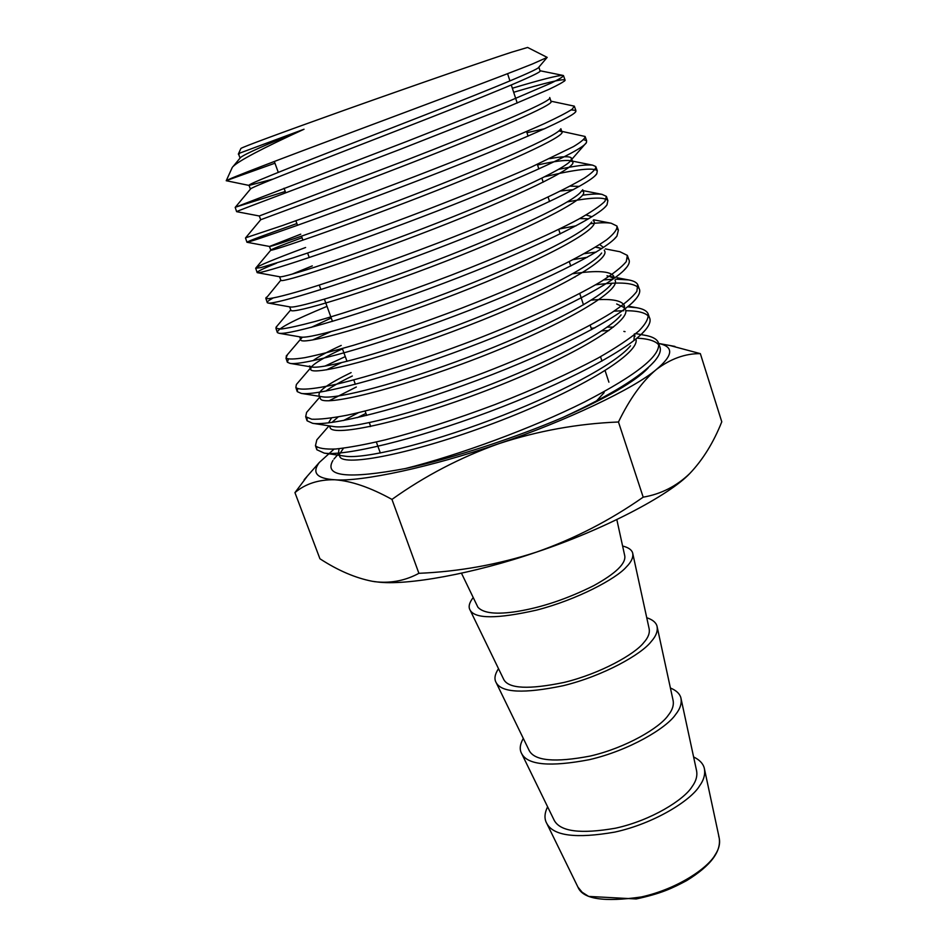 <?xml version="1.0" encoding="UTF-8"?>
<svg xmlns="http://www.w3.org/2000/svg" width="948" height="948" viewBox="0 0 948 948"><rect width="100%" height="100%" fill="white"/><g stroke="black" fill="none" stroke-linecap="round" stroke-linejoin="round"><path stroke-width="1.42" d="M238.327 154.121L240.934 148.398C244.3 146.49 274.339 135.208 345.048 109.968C417.144 84.289 491.242 58.776 511.778 52.152L527.609 47.447L546.878 57.236M306.82 476.856L294.947 492.628C305.351 483.788 318.611 479.498 334.739 479.759C351.281 480.92 370.348 487.473 391.962 499.406C424.787 475.955 460.444 457.374 498.909 443.652C537.824 430.878 577.676 423.661 618.463 421.99C629.839 398.575 642.471 381.084 656.336 369.507C670.639 358.759 685.309 353.474 700.347 353.64L721.784 421.813C713.5 442.586 702.824 459.827 689.753 473.526C676.54 486.217 661.017 494.098 643.194 497.167C609.931 520.452 574.37 538.76 536.497 552.091C498.233 564.534 459.033 571.608 418.898 573.315C406.064 580.294 392.271 583.174 377.505 581.965M618.463 421.99L643.194 497.167M391.962 499.406L418.898 573.315M689.753 473.526C669.217 495.425 602.49 530.252 536.497 552.091C474.261 573.623 406.099 585.947 377.031 581.918L372.457 581.314C355.429 578.007 337.915 570.483 319.926 558.763L294.947 492.628M700.347 353.64L669.963 345.522M523.296 738.397C519.86 744.5 519.326 749.607 521.72 753.719C527.763 765.083 550.267 767.086 589.218 759.704C629.389 750.461 666.586 728.005 675.592 714.543C680.285 708.713 682.039 703.084 680.842 697.681C679.68 693.616 676.208 690.393 670.414 688.023M498.506 668.66C494.785 674.324 494.003 678.981 496.171 682.631L529.245 750.638C534.755 760.912 555.054 762.725 590.118 756.077C626.284 747.782 659.903 727.578 668.162 715.396C672.476 710.076 674.087 704.945 673.009 700.015L656.976 626C655.909 622.386 652.497 619.636 646.749 617.729M521.72 753.719L554.189 820.281C560.185 831.609 580.626 834.24 615.525 828.197C651.406 820.399 684.231 799.614 692.087 786.65C696.176 781.057 697.633 775.571 696.46 770.191L680.842 697.681M547.6 806.784C544.436 813.313 544.164 818.847 546.759 823.385C553.348 835.911 576.017 838.814 614.766 832.107C654.63 823.421 690.938 800.325 699.505 785.987C703.961 779.849 705.537 773.829 704.234 767.939C702.989 763.436 699.446 759.775 693.604 756.954M496.171 682.631C501.658 692.787 523.971 693.817 563.124 685.724C603.603 675.9 641.701 654.132 651.181 641.583C656.123 636.072 658.054 630.882 656.976 626M473.218 597.524C469.213 602.727 468.17 606.91 470.101 610.097L503.803 679.586C508.803 688.758 528.937 689.694 564.179 682.406C600.629 673.578 635.053 653.978 643.728 642.637C648.278 637.613 650.055 632.873 649.072 628.417L632.624 552.862C631.641 549.721 628.299 547.434 622.611 546.024M470.101 610.097C474.995 618.973 497.108 618.985 536.45 610.145C577.249 599.693 616.283 578.636 626.249 567.07C631.451 561.903 633.572 557.163 632.624 552.862M624.72 555.587C626.225 563.349 615.927 573.362 593.815 585.615C567.425 598.804 541.901 607.407 517.264 611.436C496.586 614.683 483.492 613.309 477.993 607.324M334.051 449.115L319.31 462.47C311.619 472.862 316.762 478.621 334.739 479.759C360.761 482.082 432.122 466.902 498.909 443.652C565.826 421.149 634.425 388.372 656.336 369.507C673.625 355.073 674.099 346.328 657.746 343.295L657.059 343.188M547.197 57.413L532.302 64.037C502.902 75.816 424.538 105.062 352.123 132.163C279.755 159.24 228.871 178.603 226.276 180.724L249.075 185.429L272.846 179.148M232.722 166.848C238.232 161.053 262.004 148.516 304.035 129.236L239.737 153.114L238.766 154.583M274.944 163.21L228.35 179.895M304.035 129.236C266.163 144.546 245.022 153.943 240.626 157.427L240.093 158.067L238.659 154.299M250.402 189.079L248.992 185.263C248.637 183.509 314.013 158.138 394.036 127.032C474.071 95.926 539.625 69.631 538.867 67.142L540.028 70.792C544.223 72.226 482.757 97.253 402.9 128.324C323.067 159.394 253.839 185.998 250.675 188.818L250.391 189.162M549.899 98.035L550.978 101.377C555.753 104.138 493.031 131.132 411.989 162.629C330.982 194.127 262.039 219.107 260.724 219.735L259.266 215.978L236.621 211.665C236.538 211.025 309.712 184.09 400.21 149.346L504.016 108.499L548.868 89.396C558.182 84.976 563.586 81.955 565.103 80.331L564.996 79.881C561.927 78.885 544.816 83.009 513.674 92.276M558.929 130.883L561.844 131.713C567.129 135.825 503.933 164.502 422.192 196.2C340.498 227.923 271.424 251.386 270.832 250.201L270.784 250.177C270.95 249.454 281.366 245.295 302.045 237.723M537.552 164.988C553.869 161.373 564.7 159.928 570.032 160.639L572.628 161.812C578.316 167.286 515.439 197.314 433.544 229.037C351.696 260.795 282.042 282.942 280.916 280.407L279.565 276.721M280.833 280.181L265.878 298.513C268.284 299.461 281.129 296.629 304.178 289.78C336.789 279.85 387.116 262.442 438.758 242.7C478.432 227.342 513.093 212.933 542.754 199.459C560.505 191.105 574.429 183.936 584.549 177.963C592.358 172.737 596.114 168.945 595.794 166.564L592.701 165.177C586.859 164.383 575.495 165.77 558.597 169.372M291.96 274.197L312.295 265.89M560.493 191.01L573.362 189.671M581.954 190.572L583.316 191.662C589.466 198.476 526.887 229.878 444.802 261.624C362.764 293.442 292.505 314.262 290.929 310.363L290.799 310.008M579.726 218.561L588.566 218.822M593.152 220.41L593.922 221.287C600.534 229.416 538.298 262.158 456.047 293.939C373.832 325.804 302.945 345.345 300.86 340.095L300.682 339.609M300.943 338.803L302.448 337.168M595.498 247.179L601.802 248.53M604.279 250.118L604.457 250.675C611.472 260.143 549.567 294.224 467.151 326.029C384.793 357.917 313.326 376.166 310.719 369.59L311.003 367.445L296.38 384.497L295.859 387.507C298.964 390.398 312.485 389.462 336.196 384.272C369.791 376.403 420.675 360.347 472.697 340.593C524.813 320.448 572.094 298.786 600.629 281.829C613.261 273.818 621.805 267.075 626.273 261.612L627.339 255.379L619.956 251.741L605.357 248.909M311.371 366.947C314.866 362.859 325.235 356.827 342.465 348.852M574.393 277.148L575.069 277.041M609.327 276.318L613.877 278.534M615.015 280.075C621.663 291.107 559.64 326.55 477.33 358.214C395.067 389.972 323.576 406.739 320.495 398.847L320.223 398.124M325.816 391.109C331.385 386.903 340.225 381.878 352.336 376.001M616.686 303.988L624.59 307.733M625.668 309.925C630.124 323.078 567.105 359.802 485.566 390.86C404.073 422.026 333.779 436.969 330.2 427.88L329.904 425.972M331.919 422.441L338.223 416.907M601.696 330.888L608.889 330.568M633.797 335.248L634.959 336.504M636.132 339.811C638.371 355.026 574.429 392.875 493.695 423.258C413.008 453.784 343.934 466.926 339.822 456.699L339.467 455.727M339.479 454.246L343.484 448.191M549.733 97.526L549.781 98.177C548.667 102.787 482.425 130.658 403.113 161.361L259.266 215.978M526.946 132.673L544.745 128.715M560.517 129.177C557.566 135.848 491.277 164.928 413.044 195.075C334.81 225.257 271.01 247.061 269.505 246.456L300.753 234.18M549.721 158.672C562.543 156.325 569.772 156.112 571.395 158.02L571.087 160.153C566.312 168.768 501.054 198.511 424.467 227.923C347.88 257.37 284.151 277.835 279.897 276.792L279.696 276.745M570.08 186.128L579.311 186.389M581.48 191.117C574.903 201.58 510.688 231.869 435.76 260.534C360.833 289.235 297.305 308.456 290.432 306.986L290.112 306.939M586.03 215.006L592.002 216.737M591.659 222.069C583.328 234.286 520.203 264.978 446.982 292.885C373.761 320.839 310.553 338.898 301.108 337.073L300.706 337.002M311.323 327.333L331.243 318.007M599.717 244.537L603.461 247.428M601.66 253.009C591.659 266.862 529.624 297.85 458.085 325.01C386.547 352.218 323.754 369.199 311.904 367.03L309.38 365.964M312.97 360.69C318.232 356.744 327.641 351.661 341.221 345.428M573.256 273.676C596.754 270.251 610.251 271.092 613.712 276.176L614.15 278.345M611.484 283.938C599.883 299.295 539.021 330.437 469.189 356.851C399.369 383.324 337.085 399.309 322.889 396.88L322.356 396.797M319.156 395.245C317.663 391.192 328.316 383.644 351.104 372.611M591.173 300.137C610.05 298.43 621.023 300.101 624.08 305.126L624.282 309.392M621.094 314.866C607.952 331.622 548.276 362.788 480.174 388.479C412.072 414.205 350.416 429.266 334.016 426.612L333.447 426.529M328.529 422.867L331.492 418.009M591.197 328.292L594.751 327.925M607.147 327.131L613.415 327.107M634.864 335.367L634.378 333.862L633.963 340.533M630.491 345.819C615.856 363.842 557.4 394.937 491.052 419.869C424.704 444.849 363.795 459.057 345.321 456.225L344.728 456.13M339.822 456.699L338.519 453.156L338.993 448.712M369.886 426.612L370.609 426.233M637.637 338.211C649.664 338.839 656.976 341.481 659.571 346.115C661.503 349.895 659.867 354.884 654.653 361.093C640.978 376.546 610.559 395.257 563.396 417.215C515.226 437.94 450.205 458.998 405.495 468.513C459.093 455.028 531.769 428.401 584.252 402.118C637.968 374.365 662.605 354.362 658.149 342.098C656.36 338.732 651.88 336.445 644.699 335.236L635.812 333.601M358.545 412.653L343.508 420.521M319.144 437.182L316.833 439.848L315.459 445.679C318.161 448.297 324.903 449.411 335.675 449.008C348.674 447.646 365.205 444.6 385.267 439.86C418.352 431.34 454.91 419.585 494.927 404.595C534.85 389.024 569.404 373.417 598.555 357.775C615.892 347.857 629.318 338.934 638.81 331.006C645.979 323.742 649.025 317.888 647.958 313.421C646.429 310.636 642.685 308.74 636.736 307.733L628.441 306.927M308.586 410.105L306.595 412.404L305.694 416.705L311.75 419.206C319.559 419.514 331.196 418.198 346.684 415.283C380.812 408.043 431.541 392.543 483.966 372.671C535.857 352.632 583.458 330.295 611.555 312.769C624.116 304.355 632.553 297.222 636.866 291.332L637.696 284.519C636.404 282.267 633.347 280.738 628.512 279.909L615.833 279.174M612.835 279.269L603.758 279.909M345.285 356.59L324.903 366.118M298.028 382.565L296.38 384.497M596.174 252.073L584.264 253.661M330.769 331.705L312.556 339.976M287.505 354.576L285.952 358.083C288.228 359.434 294.52 359.292 304.829 357.669C317.414 355.121 333.483 351.044 353.047 345.428C385.481 335.675 421.635 323.256 461.522 308.183C501.219 292.778 535.845 277.882 565.399 263.497C582.925 254.538 596.636 246.67 606.53 239.891C614.079 233.836 617.539 229.215 616.911 226.015L611.176 223.23C606.459 222.472 599.491 222.626 590.272 223.716M576.135 225.79L559.628 228.942M277.006 326.112L275.951 328.411L281.343 329.003C288.678 328.044 299.864 325.543 314.926 321.526C348.141 312.2 398.196 295.397 450.3 275.524C501.978 255.581 549.769 234.677 578.493 219.237C591.386 211.949 600.179 205.989 604.895 201.367L606.4 196.402L602.063 194.376C597.88 193.712 591.362 193.996 582.51 195.205M266.53 297.162L265.807 298.016M305.6 247.499C273.652 259.361 257.003 266.269 255.64 268.248L260.653 267.668L293.311 257.809C325.946 247.049 375.515 229.392 427.441 209.496C466.89 194.257 501.563 180.084 531.461 167.002L573.493 146.596C581.408 141.797 585.283 138.42 585.106 136.476L560.149 131.002M245.615 237.829L282.409 225.553C314.606 214.141 364.162 195.952 415.781 176.127C467.423 156.219 515.167 136.832 544.65 123.489C557.839 117.339 567.011 112.575 572.165 109.221L574.334 106.152L550.918 101.187M285.229 191.472L235.341 207.233L406.728 141.465L509.408 100.986L551.238 83.045C559.284 79.146 563.361 76.646 563.467 75.579L562.875 75.39C558.005 75.307 541.154 79.585 512.347 88.235M405.495 468.513C347.655 479.297 323.469 476.595 332.949 460.42M571.194 109.897L575.851 110.418L575.863 111.449C573.801 117.647 499.098 149.642 409.643 183.817C320.163 218.028 248.044 242.901 246.966 242.261L246.93 242.261C247.144 241.515 263.793 235.282 296.89 223.538M583.695 139.7L586.611 140.719L586.433 142.591C582.333 150.981 508.685 183.865 421.232 217.163C333.625 250.556 261.624 273.853 257.489 272.704L257.157 272.621C256.505 271.839 262.952 268.687 276.532 263.153M544.875 176.707C575.946 169.313 593.412 167.334 597.287 170.758L596.813 173.733C590.604 184.256 518.366 217.756 432.691 250.26C347.276 282.717 275.287 304.664 268.166 303.04L267.3 302.72C266.684 302.033 268.557 300.492 272.906 298.122M567.331 201.924C591.102 197.338 604.623 196.888 607.881 200.573L606.981 204.898C598.757 217.471 527.503 251.552 444.091 283.096C360.453 314.783 289.057 335.272 279.032 333.258L277.361 332.594C276.709 329.027 293.264 320.282 327.013 306.358M617.124 228.871L618.38 230.151L616.947 236.076C606.756 250.568 536.9 284.957 455.348 315.696C373.832 346.482 302.839 365.774 290.029 363.38L287.351 362.231L288.382 359.15M573.03 259.634L587.239 257.275M627.766 258.235L628.808 259.479C629.91 261.435 629.223 264.03 626.711 267.265C614.731 283.464 546.202 318.125 466.582 348.023C387.151 377.944 316.62 396.11 301.251 393.396L297.245 391.619L297.625 388.716M326.444 369.85L341.399 362.717M595.557 284.827C620.537 281.556 635.065 282.812 639.142 288.583C640.516 291.048 639.556 294.354 636.262 298.49C622.552 316.3 555.208 351.092 477.863 380.065C400.234 409.204 330.639 426.245 312.627 423.306L307.069 420.782L307.069 417.961M329.122 400.767L356.341 386.997M614.079 311.145L623.772 310.719M625.775 310.719C638.928 310.766 646.797 313.018 649.404 317.462C651.027 320.578 649.759 324.678 645.576 329.762C629.993 349.137 564.344 383.727 488.824 411.942C413.541 440.121 344.432 456.296 324.216 453.108L316.822 449.719L316.573 446.935M357.384 417.63L365.94 413.399M648.077 368.073C635.456 381.357 607.23 397.733 563.396 417.215M578.031 887.292C582.961 899.119 604.077 902.342 641.381 896.95C678.448 888.703 708.192 867.574 715.148 854.835C719.437 848.282 720.61 842.037 718.691 836.124M546.759 823.385L577.913 887.067L582.131 892.246L588.661 896.417L636.203 898.965C661.301 893.526 671.871 888.466 686.707 880.574C710.893 865.654 721.689 851.245 719.094 837.345L704.234 767.939M616.828 519.611L624.649 555.362M461.475 573.22L477.828 607.064M374.01 581.598L377.031 581.918M674.952 346.423L657.746 343.295M319.31 462.47L304.166 479.724M232.284 167.417L226.228 180.748M561.844 131.713L560.884 128.75M270.832 250.201L269.445 246.456M572.628 161.812L571.395 158.02M583.316 191.662L582.688 189.73M290.929 310.363L289.626 306.844M593.922 221.287L593.507 219.995M300.86 340.095L299.651 336.824M310.719 369.59L309.629 366.651M614.114 277.409L613.712 276.176M320.495 398.847L319.571 396.347M624.531 306.5L624.08 305.126M330.2 427.88L329.466 425.913M625.04 331.634L623.867 331.409M316.833 439.848L329.039 425.842M636.736 307.733L629.034 306.299M306.595 412.404L319.832 397.082M628.512 279.909L617.136 277.74M614.067 277.16L609.398 276.271M608.059 276.01L606.981 275.809M599.124 247.712L598.117 247.511M286.178 356.14L300.552 339.254M611.176 223.242L593.685 219.806M275.987 327.321L290.74 309.877M602.063 194.376L582.973 190.595M592.701 165.177L570.637 160.757M255.64 268.248L270.784 250.177M269.505 246.456L246.966 242.261L245.496 237.984L260.724 219.735M235.341 207.233L250.675 188.818M562.875 75.39L540.005 70.745M233.267 166.279L240.626 157.427M338.697 453.642L333.957 459.033M658.765 343.828L659.571 346.115M315.459 445.679L316.822 449.719M647.958 313.421L649.404 317.462M305.694 416.705L307.069 420.782M637.696 284.519L639.142 288.583M295.871 387.519L297.245 391.619M627.339 255.379L628.797 259.479M285.952 358.083L287.351 362.231M616.911 226.015L618.38 230.151M275.951 328.411L277.361 332.594M606.4 196.402L607.869 200.573M265.878 298.513L267.3 302.72M595.794 166.564L597.287 170.758M255.735 268.367L257.157 272.621M585.343 137.128L586.611 140.719M574.512 106.65L575.851 110.418M235.175 207.351L236.621 211.665M563.467 75.579L564.996 79.881M538.867 67.142L547.186 57.366M564.368 81.184L565.103 80.331M574.784 112.705L575.863 111.449M571.087 160.153L586.433 142.591M279.897 276.792L257.489 272.704M594.977 175.818L596.813 173.733M290.432 306.986L268.166 303.04M604.777 207.375L606.981 204.898M301.108 337.073L279.032 333.269M614.304 239.003L616.947 236.076M311.904 367.03L290.029 363.38M623.618 270.654L626.711 267.265M322.889 396.88L301.251 393.396M632.707 302.329L636.262 298.49M334.016 426.612L312.627 423.306M641.559 334.04L645.576 329.762M345.321 456.225L324.216 453.108M654.641 361.093L650.103 365.845M274.316 161.48L278.274 172.358M284.044 188.237L285.715 192.811M295.871 220.754L297.53 225.292M301.488 236.206L302.933 240.152M307.614 253.033L309.261 257.548M319.275 285.087L320.898 289.567M324.406 299.189L332.464 321.372M342.346 348.52L347.004 361.342M353.758 379.911L355.358 384.296M365.099 411.077L366.675 415.425M369.305 422.666L370.68 426.446M376.344 442.017L380.349 453.014M507.571 73.683L509.953 80.936M511.292 85.024L517.217 103.071M526.555 131.499L528.072 136.133M537.35 164.359L538.855 168.957M541.889 178.2L543.204 182.182M548.062 196.994L549.567 201.557M558.704 229.38L560.197 233.919M569.274 261.553L570.743 266.044M579.761 293.489L583.482 304.818M590.177 325.2L591.635 329.631M600.522 356.685L601.968 361.093M605.108 370.668L608.9 382.198M596.493 400.98L604.149 392.602"/></g></svg>
